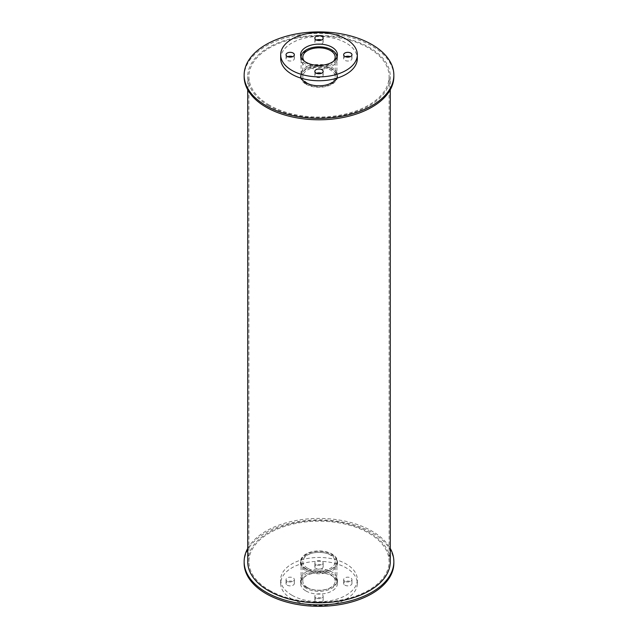 <?xml version="1.0" encoding="UTF-8"?>
<svg xmlns="http://www.w3.org/2000/svg" width="638" height="638" viewBox="0 0 638 638"><rect width="100%" height="100%" fill="white"/><g stroke="black" fill="none" stroke-linecap="round" stroke-linejoin="round"><path stroke-width="0.48" stroke-dasharray="3.19 2.39" d="M307.556 568.243A16.189 9.347 180 0 1 302.811 561.639A16.189 9.347 180 0 1 319 552.293A16.189 9.347 180 0 1 335.189 561.639A16.189 9.347 180 0 1 325.197 570.268A16.189 9.347 180 0 1 307.556 568.243M307.556 587.646A16.189 9.347 0 0 0 325.197 589.671A16.189 9.347 0 0 0 335.189 581.043A16.189 9.347 0 0 0 319 571.696A16.189 9.347 0 0 0 302.811 581.043A16.189 9.347 0 0 0 307.556 587.646M306.336 568.952A17.912 10.344 180 0 1 301.088 561.639A17.912 10.344 180 0 1 319 551.296A17.912 10.344 180 0 1 336.912 561.639A17.912 10.344 180 0 1 325.851 571.193A17.912 10.344 180 0 1 306.336 568.952M306.336 588.348A17.912 10.344 180 0 1 301.088 581.043A17.912 10.344 180 0 1 319 570.699A17.912 10.344 180 0 1 336.912 581.043A17.912 10.344 180 0 1 325.851 590.597A17.912 10.344 180 0 1 306.336 588.348M305.977 587.104A18.414 10.631 180 0 1 300.586 579.583A18.414 10.631 180 0 1 319 568.952A18.414 10.631 180 0 1 337.414 579.583A18.414 10.631 180 0 1 326.05 589.408A18.414 10.631 180 0 1 305.977 587.104M305.977 590.979A18.414 10.631 0 0 0 326.05 593.284A18.414 10.631 0 0 0 337.414 583.467A18.414 10.631 0 0 0 319 572.828A18.414 10.631 0 0 0 300.586 583.467A18.414 10.631 0 0 0 305.977 590.979M344.871 581.282A4.155 2.4 180 0 1 343.651 579.583A4.155 2.4 180 0 1 347.814 577.183A4.155 2.4 180 0 1 351.969 579.583A4.155 2.4 180 0 1 349.401 581.8A4.155 2.4 180 0 1 344.871 581.282M344.871 585.166A4.155 2.4 0 0 0 349.401 585.684A4.155 2.4 0 0 0 351.969 583.467A4.155 2.4 0 0 0 347.814 581.066A4.155 2.4 0 0 0 343.651 583.467A4.155 2.4 0 0 0 344.871 585.166M316.057 564.646A4.155 2.4 180 0 1 314.845 562.947A4.155 2.4 180 0 1 319 560.547A4.155 2.4 180 0 1 323.155 562.947A4.155 2.4 180 0 1 320.595 565.164A4.155 2.4 180 0 1 316.057 564.646M316.057 568.53A4.155 2.4 0 0 0 320.595 569.048A4.155 2.4 0 0 0 323.155 566.831A4.155 2.4 0 0 0 319 564.431A4.155 2.4 0 0 0 314.845 566.831A4.155 2.4 0 0 0 316.057 568.53M287.244 581.282A4.155 2.4 180 0 1 286.031 579.583A4.155 2.4 180 0 1 290.186 577.183A4.155 2.4 180 0 1 294.349 579.583A4.155 2.4 180 0 1 291.781 581.8A4.155 2.4 180 0 1 287.244 581.282M287.244 585.166A4.155 2.4 0 0 0 291.781 585.684A4.155 2.4 0 0 0 294.349 583.467A4.155 2.4 0 0 0 290.186 581.066A4.155 2.4 0 0 0 286.031 583.467A4.155 2.4 0 0 0 287.244 585.166M316.057 597.918A4.155 2.4 180 0 1 314.845 596.219A4.155 2.4 180 0 1 319 593.818A4.155 2.4 180 0 1 323.155 596.219A4.155 2.4 180 0 1 320.595 598.436A4.155 2.4 180 0 1 316.057 597.918M316.057 601.793A4.155 2.4 0 0 0 320.595 602.32A4.155 2.4 0 0 0 323.155 600.103A4.155 2.4 0 0 0 319 597.702A4.155 2.4 0 0 0 314.845 600.103A4.155 2.4 0 0 0 316.057 601.793M291.909 595.23A38.32 22.123 180 0 1 280.68 579.583A38.32 22.123 180 0 1 319 557.46A38.32 22.123 180 0 1 357.32 579.583A38.32 22.123 180 0 1 333.666 600.023A38.32 22.123 180 0 1 291.909 595.23M291.909 599.106A38.32 22.123 180 0 1 280.68 583.467A38.32 22.123 180 0 1 319 561.344A38.32 22.123 180 0 1 357.32 583.467A38.32 22.123 180 0 1 333.666 603.907A38.32 22.123 180 0 1 291.909 599.106M333.562 61.256A16.189 9.347 180 0 1 307.556 63.776A16.189 9.347 180 0 1 304.438 61.256M307.556 83.179A16.189 9.347 0 0 0 325.197 85.205A16.189 9.347 0 0 0 335.189 76.568A16.189 9.347 0 0 0 319 67.221A16.189 9.347 0 0 0 302.811 76.568A16.189 9.347 0 0 0 307.556 83.179M336.912 76.568L336.912 57.213A17.912 10.344 180 0 1 325.819 66.735A17.912 10.344 180 0 1 306.336 64.478A17.912 10.344 180 0 1 301.088 57.221L301.088 76.568A17.912 10.344 180 0 1 319 66.232A17.912 10.344 180 0 1 336.912 76.568A17.912 10.344 180 0 1 336.673 78.251M336.657 78.322A17.912 10.344 180 0 1 324.423 86.425A17.912 10.344 180 0 1 306.336 83.881A17.912 10.344 180 0 1 301.343 78.322M301.327 78.251A17.912 10.344 180 0 1 301.088 76.568M300.897 56.686A18.414 10.631 0 0 0 300.586 58.624A18.414 10.631 0 0 0 305.977 66.145A18.414 10.631 0 0 0 326.05 68.449A18.414 10.631 0 0 0 337.414 58.624A18.414 10.631 0 0 0 337.103 56.686M336.752 55.793A18.414 10.631 0 0 0 319 47.994A18.414 10.631 0 0 0 301.248 55.793M345.365 56.686A4.155 2.4 0 0 0 343.651 58.624A4.155 2.4 0 0 0 344.871 60.323A4.155 2.4 0 0 0 349.401 60.841A4.155 2.4 0 0 0 351.969 58.624A4.155 2.4 0 0 0 350.262 56.686M316.552 40.05A4.155 2.4 0 0 0 314.845 41.988A4.155 2.4 0 0 0 316.057 43.687A4.155 2.4 0 0 0 320.595 44.205A4.155 2.4 0 0 0 323.155 41.988A4.155 2.4 0 0 0 321.448 40.05M287.738 56.686A4.155 2.4 0 0 0 286.031 58.624A4.155 2.4 0 0 0 287.244 60.323A4.155 2.4 0 0 0 291.781 60.841A4.155 2.4 0 0 0 294.349 58.624A4.155 2.4 0 0 0 292.635 56.686M316.552 73.322A4.155 2.4 0 0 0 314.845 75.26A4.155 2.4 0 0 0 316.057 76.959A4.155 2.4 0 0 0 320.595 77.477A4.155 2.4 0 0 0 323.155 75.26A4.155 2.4 0 0 0 321.448 73.322M280.68 58.624A38.32 22.123 180 0 1 319 36.502A38.32 22.123 180 0 1 357.32 58.624M305.913 569.192A18.502 10.687 180 0 1 300.498 561.639A18.502 10.687 180 0 1 319 550.953A18.502 10.687 180 0 1 337.502 561.639A18.502 10.687 180 0 1 326.082 571.504A18.502 10.687 180 0 1 305.913 569.192M305.913 570.643A18.502 10.687 0 0 0 326.082 572.964A18.502 10.687 0 0 0 337.502 563.091A18.502 10.687 0 0 0 319 552.404A18.502 10.687 0 0 0 300.498 563.091A18.502 10.687 0 0 0 305.913 570.643M247.711 548.457A74.853 43.217 180 0 1 319 518.423A74.853 43.217 180 0 1 390.289 548.457M244.147 563.091A74.853 43.217 180 0 1 319 519.874A74.853 43.217 180 0 1 393.853 563.091M301.303 78.251A18.502 10.687 180 0 1 300.498 75.117A18.502 10.687 180 0 1 319 64.43A18.502 10.687 180 0 1 337.502 75.117A18.502 10.687 180 0 1 336.697 78.251M305.913 84.128A18.502 10.687 0 0 0 326.082 86.441A18.502 10.687 0 0 0 337.502 76.568A18.502 10.687 0 0 0 319 65.889A18.502 10.687 0 0 0 300.498 76.568A18.502 10.687 0 0 0 305.913 84.128M244.147 76.568A74.853 43.217 180 0 1 319 33.351A74.853 43.217 180 0 1 393.853 76.568M269.427 105.19A70.1 40.473 180 0 1 248.9 76.568A70.1 40.473 180 0 1 319 36.103A70.1 40.473 180 0 1 389.1 76.568A70.1 40.473 180 0 1 345.828 113.963A70.1 40.473 180 0 1 269.427 105.19M269.427 590.254A70.1 40.473 0 0 0 345.828 599.026A70.1 40.473 0 0 0 389.1 561.639A70.1 40.473 0 0 0 319 521.166A70.1 40.473 0 0 0 248.9 561.639A70.1 40.473 0 0 0 269.427 590.254M268.59 105.677A71.289 41.159 180 0 1 247.711 76.568A71.289 41.159 180 0 1 319 35.417A71.289 41.159 180 0 1 390.289 76.568A71.289 41.159 180 0 1 346.282 114.601A71.289 41.159 180 0 1 268.59 105.677M247.711 561.639A71.289 41.159 180 0 1 319 520.48A71.289 41.159 180 0 1 390.289 561.639M335.189 581.043L335.189 561.639M302.811 581.043L302.811 561.639M336.912 581.043L336.912 561.639M301.088 581.043L301.088 561.639M337.414 583.467L337.414 579.583M300.586 583.467L300.586 579.583M351.969 583.467L351.969 579.583M343.651 583.467L343.651 579.583M323.155 566.831L323.155 562.947M314.845 566.831L314.845 562.947M294.349 583.467L294.349 579.583M286.031 583.467L286.031 579.583M323.155 600.103L323.155 596.219M314.845 600.103L314.845 596.219M357.32 583.467L357.32 579.583M280.68 583.467L280.68 579.583M335.189 76.568L335.189 57.173M302.811 76.568L302.811 57.173M337.414 58.624L337.414 54.74M300.586 58.624L300.586 54.74M351.969 58.624L351.969 54.74M343.651 58.624L343.651 54.74M323.155 41.988L323.155 38.113M314.845 41.988L314.845 38.113M294.349 58.624L294.349 54.74M286.031 58.624L286.031 54.74M323.155 75.26L323.155 71.376M314.845 75.26L314.845 71.376M337.502 563.091L337.502 561.639M300.498 563.091L300.498 561.639M337.502 76.568L337.502 75.117M300.498 76.568L300.498 75.117M389.1 561.639L389.1 76.568M248.9 561.639L248.9 76.568M390.289 89.751L390.289 76.568M247.711 89.751L247.711 76.568"/><path stroke-width="0.96" d="M304.438 61.256A16.189 9.347 180 0 1 302.811 57.173A16.189 9.347 180 0 1 319 47.826A16.189 9.347 180 0 1 335.189 57.173A16.189 9.347 180 0 1 333.562 61.256M301.088 57.173L301.088 57.213A17.912 10.344 180 0 1 301.088 57.173A17.912 10.344 180 0 1 319 46.829A17.912 10.344 180 0 1 336.912 57.173A17.912 10.344 180 0 1 336.912 57.221L336.912 57.173M305.977 62.261A18.414 10.631 180 0 1 300.586 54.74A18.414 10.631 180 0 1 319 44.11A18.414 10.631 180 0 1 337.414 54.74A18.414 10.631 180 0 1 326.05 64.566A18.414 10.631 180 0 1 305.977 62.261M337.103 56.686A18.414 10.631 0 0 0 336.752 55.793M301.248 55.793A18.414 10.631 0 0 0 300.897 56.686M344.871 56.439A4.155 2.4 180 0 1 343.651 54.74A4.155 2.4 180 0 1 347.814 52.34A4.155 2.4 180 0 1 351.969 54.74A4.155 2.4 180 0 1 349.401 56.965A4.155 2.4 180 0 1 344.871 56.439M350.262 56.686A4.155 2.4 0 0 0 345.365 56.686M316.057 39.803A4.155 2.4 180 0 1 314.845 38.113A4.155 2.4 180 0 1 319 35.704A4.155 2.4 180 0 1 323.155 38.113A4.155 2.4 180 0 1 320.595 40.33A4.155 2.4 180 0 1 316.057 39.803M321.448 40.05A4.155 2.4 0 0 0 316.552 40.05M287.244 56.439A4.155 2.4 180 0 1 286.031 54.74A4.155 2.4 180 0 1 290.186 52.34A4.155 2.4 180 0 1 294.349 54.74A4.155 2.4 180 0 1 291.781 56.965A4.155 2.4 180 0 1 287.244 56.439M292.635 56.686A4.155 2.4 0 0 0 287.738 56.686M316.057 73.075A4.155 2.4 180 0 1 314.845 71.376A4.155 2.4 180 0 1 319 68.976A4.155 2.4 180 0 1 323.155 71.376A4.155 2.4 180 0 1 320.595 73.593A4.155 2.4 180 0 1 316.057 73.075M321.448 73.322A4.155 2.4 0 0 0 316.552 73.322M291.909 70.387A38.32 22.123 180 0 1 280.68 54.74A38.32 22.123 180 0 1 319 32.618A38.32 22.123 180 0 1 357.32 54.74A38.32 22.123 180 0 1 333.666 75.18A38.32 22.123 180 0 1 291.909 70.387M357.32 54.74L357.32 58.624A38.32 22.123 180 0 1 333.666 79.064A38.32 22.123 180 0 1 291.909 74.271A38.32 22.123 180 0 1 280.68 58.624L280.68 54.74M390.289 548.457A74.853 43.217 180 0 1 393.853 561.639A74.853 43.217 180 0 1 347.646 601.562A74.853 43.217 180 0 1 266.07 592.192A74.853 43.217 180 0 1 244.147 561.639A74.853 43.217 180 0 1 247.711 548.457M393.853 561.639L393.853 563.091A74.853 43.217 180 0 1 347.646 603.022A74.853 43.217 180 0 1 266.07 593.651A74.853 43.217 180 0 1 244.147 563.091L244.147 561.639M336.697 78.251A18.502 10.687 180 0 1 305.913 82.669A18.502 10.687 180 0 1 301.303 78.251M266.07 105.677A74.853 43.217 180 0 1 244.147 75.117A74.853 43.217 180 0 1 319 31.9A74.853 43.217 180 0 1 393.853 75.117A74.853 43.217 180 0 1 347.646 115.039A74.853 43.217 180 0 1 266.07 105.677M393.853 75.117L393.853 76.568A74.853 43.217 180 0 1 347.646 116.499A74.853 43.217 180 0 1 266.07 107.128A74.853 43.217 180 0 1 244.147 76.568L244.147 75.117M390.289 89.751L390.289 561.639A71.289 41.159 180 0 1 346.282 599.664A71.289 41.159 180 0 1 268.59 590.74A71.289 41.159 180 0 1 247.711 561.639L247.711 89.751"/></g></svg>
